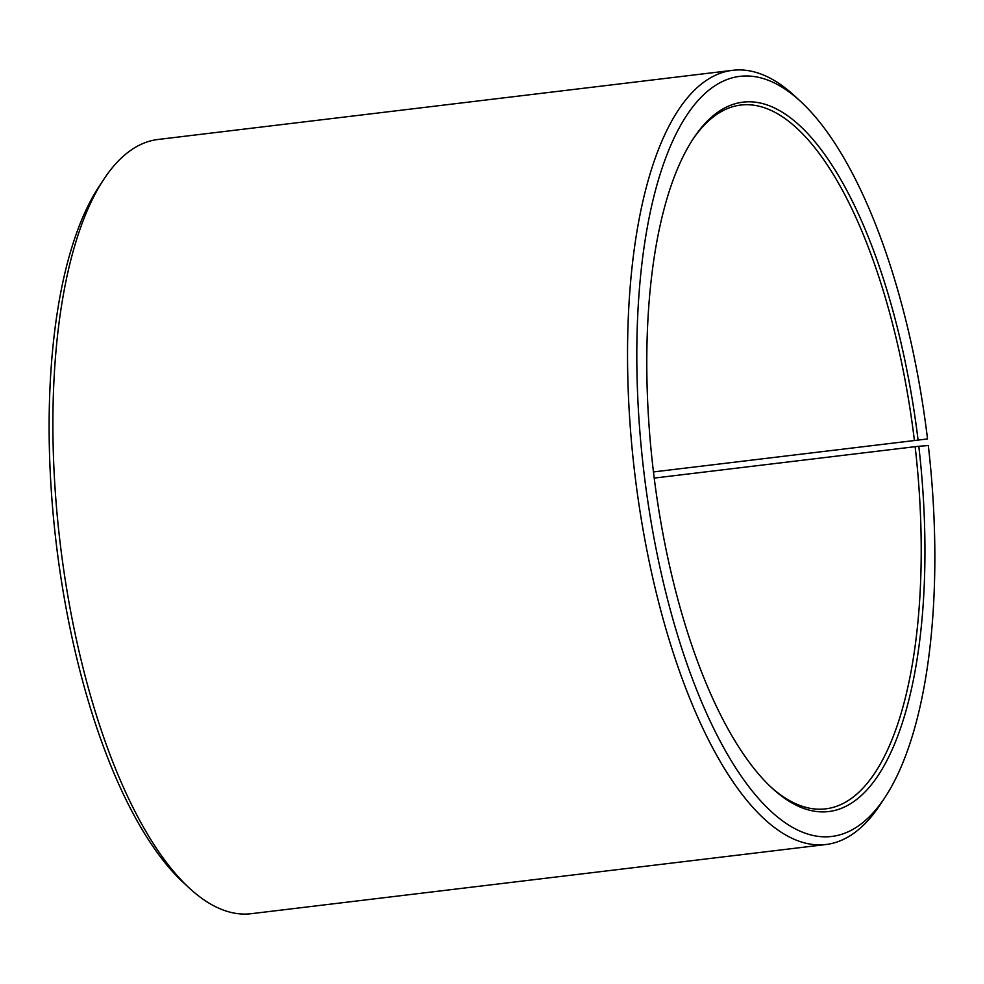 <?xml version="1.0" encoding="UTF-8"?>
<svg xmlns="http://www.w3.org/2000/svg" width="984" height="984" viewBox="0 0 984 984"><rect width="100%" height="100%" fill="white"/><g stroke="black" fill="none" stroke-linecap="round" stroke-linejoin="round"><path stroke-width="1.48" d="M770.497 786.671A354.449 132.213 83.1 0 0 825.588 808.86A354.449 132.213 83.1 0 0 915.145 446.674L654.225 478.076M918.81 446.281L928.318 445.543A382.813 142.778 83.1 0 1 884.727 797.778A382.813 142.778 83.1 0 1 644.176 474.362A382.813 142.778 83.1 0 1 800.951 101.77A382.813 142.778 83.1 0 1 927.531 438.913L918.084 440.094A357.29 133.27 83.1 0 0 693.572 138.227A357.29 133.27 83.1 0 0 653.61 473.181A357.29 133.27 83.1 0 0 771.751 787.84A357.29 133.27 83.1 0 0 918.81 446.281L915.145 446.674M800.951 101.77L794.703 95.977A389.898 145.423 83.1 0 0 732.736 70.307A389.898 145.423 83.1 0 0 635.012 475.469A389.898 145.423 83.1 0 0 825.908 844.53A389.898 145.423 83.1 0 0 880.028 804.887L884.727 797.778M732.736 70.307L158.055 139.47A389.898 145.423 83.1 0 0 103.947 179.113A389.898 145.423 83.1 0 0 60.344 544.632A389.898 145.423 83.1 0 0 189.26 888.023A389.898 145.423 83.1 0 0 251.24 913.693L825.908 844.53M103.947 179.113L99.249 186.222A382.813 142.778 83.1 0 0 56.432 545.087A382.813 142.778 83.1 0 0 183.012 882.23L189.26 888.023M918.084 440.094L914.419 440.537A354.449 132.213 83.1 0 0 740.89 105.03A354.449 132.213 83.1 0 0 692.638 139.666M914.419 440.537L653.462 471.939"/></g></svg>
